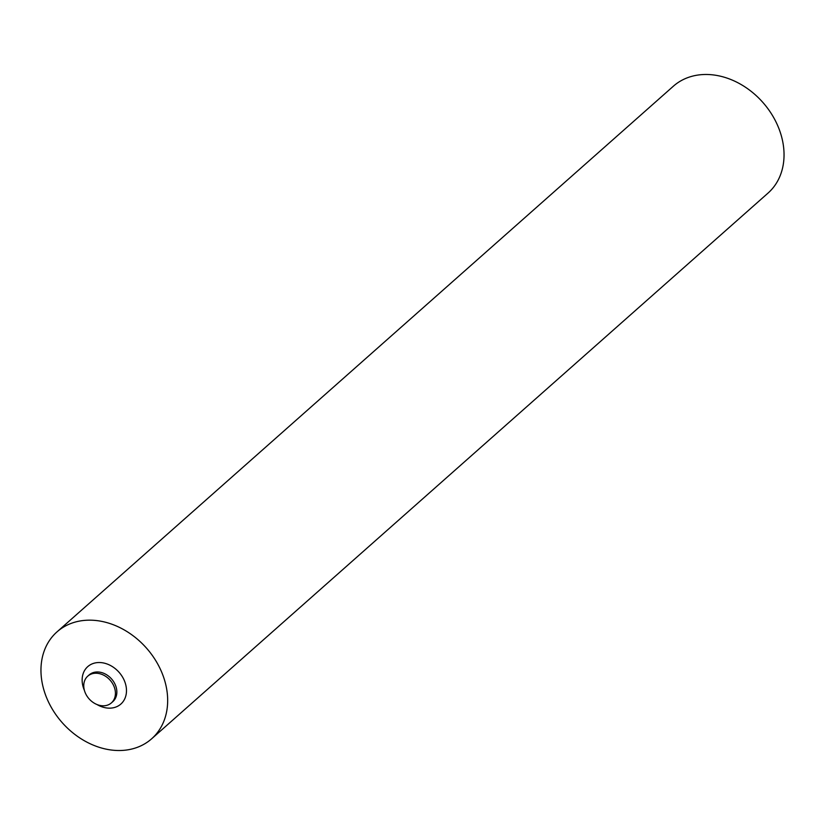 <?xml version="1.0" encoding="UTF-8"?>
<svg xmlns="http://www.w3.org/2000/svg" width="825" height="825" viewBox="0 0 825 825"><rect width="100%" height="100%" fill="white"/><g stroke="black" fill="none" stroke-linecap="round" stroke-linejoin="round"><path stroke-width="1.24" d="M83.83 687.277A17.841 14.066 48.5 0 1 87.759 676.16A17.841 14.066 48.5 0 1 104.507 675.623A17.841 14.066 48.5 0 1 115.356 691.752A17.841 14.066 48.5 0 1 111.416 702.879A17.841 14.066 48.5 0 1 94.679 703.405A17.841 14.066 48.5 0 1 83.83 687.277M151.635 738.798L768.013 193.112A71.393 56.255 -131.5 0 0 783.75 148.613A71.393 56.255 -131.5 0 0 740.345 84.088A71.393 56.255 -131.5 0 0 673.365 86.202L56.987 631.888A71.393 56.255 -131.5 0 0 41.25 676.387A71.393 56.255 -131.5 0 0 84.655 740.912A71.393 56.255 -131.5 0 0 151.635 738.798A71.393 56.255 -131.5 0 0 167.372 694.299A71.393 56.255 -131.5 0 0 123.967 629.774A71.393 56.255 -131.5 0 0 56.987 631.888M96.948 704.509A24.987 19.687 -131.5 0 0 126.38 688.473A24.987 19.687 -131.5 0 0 102.176 662.743A24.987 19.687 -131.5 0 0 82.242 682.203A24.987 19.687 -131.5 0 0 84.387 690.329M111.416 702.879L112.85 701.621A17.841 14.066 -131.5 0 0 116.779 690.494A17.841 14.066 -131.5 0 0 105.93 674.365A17.841 14.066 -131.5 0 0 89.193 674.891L87.759 676.16"/></g></svg>

